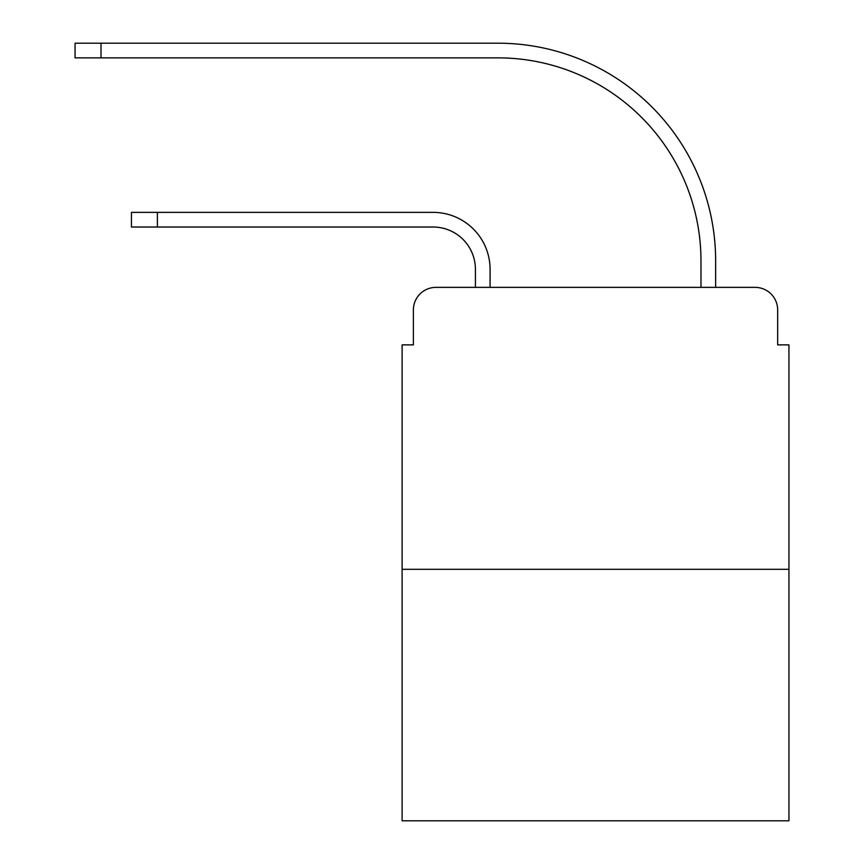 <?xml version="1.0" encoding="UTF-8"?>
<svg xmlns="http://www.w3.org/2000/svg" width="864" height="864" viewBox="0 0 864 864"><rect width="100%" height="100%" fill="white"/><g stroke="black" fill="none" stroke-linecap="round" stroke-linejoin="round"><path stroke-width="1.3" d="M413.392 309.917L413.392 344.876L413.392 309.917A22.55 22.55 0 0 1 435.942 287.366L475.416 287.366L475.416 269.32A42.293 42.293 0 0 0 433.123 227.027A42.293 42.293 0 0 1 475.416 269.32A42.293 42.293 0 0 0 433.123 227.027A42.293 42.293 0 0 1 475.416 269.32A42.293 42.293 0 0 0 433.123 227.027A42.293 42.293 0 0 1 475.416 269.32A42.293 42.293 0 0 0 433.123 227.027A42.293 42.293 0 0 1 475.416 269.32A42.293 42.293 0 0 0 433.123 227.027A42.293 42.293 0 0 1 475.416 269.32A42.293 42.293 0 0 0 433.123 227.027A42.293 42.293 0 0 1 475.416 269.32A42.293 42.293 0 0 0 433.123 227.027A42.293 42.293 0 0 1 475.416 269.32A42.293 42.293 0 0 0 433.123 227.027A42.293 42.293 0 0 1 475.416 269.32M788.94 569.311L402.116 569.311L402.116 820.8L788.94 820.8L788.94 344.876L777.665 344.876L777.665 309.917A22.55 22.55 0 0 0 755.104 287.366L435.942 287.366M402.116 569.311L402.116 344.876L413.392 344.876M490.082 287.366L490.082 269.32L490.082 287.366L490.082 269.32L490.082 287.366L490.082 269.32L490.082 287.366L490.082 269.32L490.082 287.366L490.082 269.32L490.082 287.366L490.082 269.32L490.082 287.366L490.082 269.32L490.082 287.366L490.082 269.32L490.082 287.366L507.557 287.366M683.489 287.366L700.974 287.366L700.974 260.863A202.997 202.997 0 0 0 497.977 57.866A202.997 202.997 0 0 1 700.974 260.863A202.997 202.997 0 0 0 497.977 57.866A202.997 202.997 0 0 1 700.974 260.863A202.997 202.997 0 0 0 497.977 57.866A202.997 202.997 0 0 1 700.974 260.863A202.997 202.997 0 0 0 497.977 57.866A202.997 202.997 0 0 1 700.974 260.863A202.997 202.997 0 0 0 497.977 57.866A202.997 202.997 0 0 1 700.974 260.863A202.997 202.997 0 0 0 497.977 57.866A202.997 202.997 0 0 1 700.974 260.863A202.997 202.997 0 0 0 497.977 57.866A202.997 202.997 0 0 1 700.974 260.863A202.997 202.997 0 0 0 497.977 57.866A202.997 202.997 0 0 1 700.974 260.863M715.64 287.366L715.64 260.863L715.64 287.366L715.64 260.863L715.64 287.366L715.64 260.863L715.64 287.366L715.64 260.863L715.64 287.366L715.64 260.863L715.64 287.366L715.64 260.863L715.64 287.366L715.64 260.863L715.64 287.366L715.64 260.863L715.64 287.366L755.104 287.366M777.665 344.876L777.665 309.917M131.447 227.027L131.447 212.371L157.388 212.371L157.388 227.027L131.447 227.027L433.123 227.027M490.082 269.32A56.948 56.948 0 0 0 433.123 212.371L157.388 212.371M75.06 43.2L101.002 43.2L101.002 57.866L75.06 57.866L75.06 43.2M715.64 260.863A217.663 217.663 0 0 0 497.977 43.2L101.002 43.2M101.002 57.866L497.977 57.866"/></g></svg>
